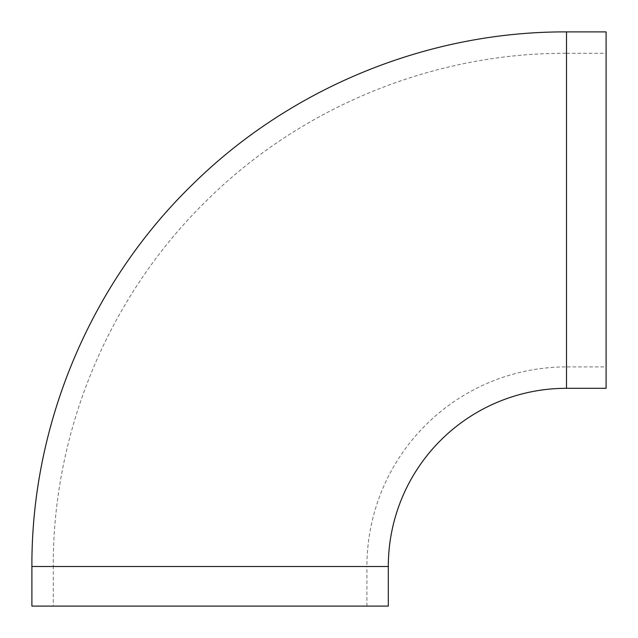<?xml version="1.0" encoding="UTF-8"?>
<svg xmlns="http://www.w3.org/2000/svg" width="638" height="638" viewBox="0 0 638 638"><rect width="100%" height="100%" fill="white"/><g stroke="black" fill="none" stroke-linecap="round" stroke-linejoin="round"><path stroke-width="0.48" stroke-dasharray="3.19 2.39" d="M53.281 606.1L366.914 606.1L53.281 606.1L53.281 566.496L366.914 566.496A199.582 199.582 0 0 1 566.496 366.914L566.496 53.281L606.1 53.281L606.1 366.914L606.1 53.281M606.1 388.303L606.1 31.9M388.303 606.1L31.9 606.1M366.914 606.1L366.914 566.496L53.281 566.496C52.715 430.602 109.218 295.697 206.465 200.763C301.016 106.953 433.306 52.763 566.496 53.281L566.496 366.914L606.1 366.914M566.496 388.303L566.496 31.9M388.303 566.496L31.9 566.496"/><path stroke-width="0.96" d="M566.496 388.303L566.496 31.9L606.1 31.9L606.1 388.303L566.496 388.303A178.201 178.201 0 0 0 388.303 566.496L388.303 606.1L31.9 606.1L31.9 566.496L388.303 566.496M566.496 31.9C427.755 31.358 289.955 87.805 191.464 185.522C90.165 284.412 31.31 424.94 31.9 566.496"/></g></svg>
